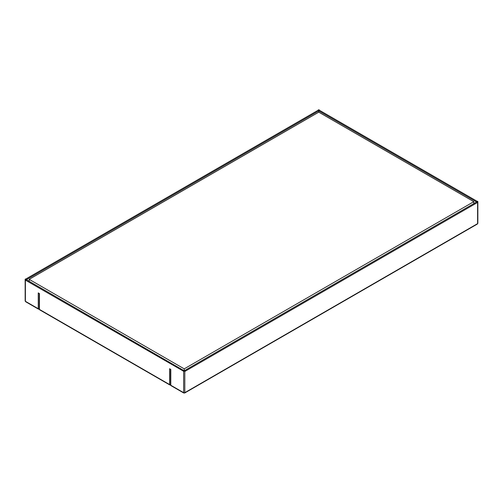 <?xml version="1.0" encoding="UTF-8"?>
<svg xmlns="http://www.w3.org/2000/svg" width="503" height="503" viewBox="0 0 503 503"><rect width="100%" height="100%" fill="white"/><g stroke="black" fill="none" stroke-linecap="round" stroke-linejoin="round"><path stroke-width="0.75" d="M184.224 368.856L29.193 279.347L318.776 112.163L473.807 201.665L184.224 368.856L184.224 370.95M29.193 279.347L29.193 281.284M473.807 201.665L473.807 203.602M319.216 110.258L318.336 110.258M319.216 110.22L319.361 109.968A0.83 0.478 0 0 0 318.192 109.968L318.336 110.22M25.684 279.517L25.829 279.096L25.395 279.014A0.83 0.478 0 0 0 25.15 279.347A0.83 0.478 0 0 0 25.395 279.687L25.829 279.605L25.684 279.184M25.999 279.549L25.829 279.096M25.791 279.071L26.275 279.605M318.745 112.182L318.745 110.912L318.122 110.251L25.754 279.052M26.301 279.787L25.565 280.24L25.54 279.775M184.192 370.95L183.683 370.856M183.494 371.189L25.54 280.209M318.808 112.182L318.808 110.912L319.43 110.251L477.246 201.37M477.171 201.973L477.605 202.005A0.83 0.478 -0 0 0 477.85 201.665A0.83 0.478 -0 0 0 477.605 201.326L477.001 201.86M476.725 201.917L477.209 201.389M25.15 279.347L25.15 300.964A0.83 0.478 0 0 0 25.395 301.303L38.266 308.735L38.241 292.903L39.448 293.595L39.435 309.408L38.85 309.075A0.83 0.478 -60 0 1 38.435 309.112A0.83 0.478 -60 0 1 38.266 308.735A0.83 0.478 180 0 0 39.19 308.829M26.018 301.668L25.395 301.303L25.395 279.687M170.523 369.271L170.523 384.896A0.83 0.478 -0 0 0 170.769 385.235L170.184 384.896A0.83 0.478 -60 0 1 169.769 384.94A0.83 0.478 -60 0 1 169.599 384.562L169.574 368.73L170.769 369.447A0.83 0.478 180 0 1 170.618 369.321M183.494 370.969L183.639 371.051A0.83 0.478 -0 0 0 184.808 371.051L183.784 370.799L183.463 371.371M477.171 201.414L477.171 201.917M477.46 202.087L477.435 202.552L476.806 201.866L184.362 370.711L184.764 370.856M170.8 369.447L170.769 385.235L183.639 392.667A0.83 0.478 -0 0 0 184.808 392.667L477.605 223.621A0.83 0.478 -0 0 0 477.85 223.282L477.85 201.665M477.605 202.005L477.605 223.621L476.982 223.98M184.268 392.981L184.808 392.667L184.268 392.805M184.18 392.805L183.639 392.667L184.18 392.981M170.769 385.235A0.83 0.478 120 0 0 170.938 385.612L183.79 393.032M39.19 293.444L39.19 309.075A0.83 0.478 180 0 0 39.435 309.408A0.83 0.478 120 0 0 39.605 309.791L169.769 384.94M170.523 384.657A0.83 0.478 180 0 1 169.599 384.562L39.435 309.408M318.745 110.912L26.42 279.687M318.808 110.912L476.58 201.999M183.639 392.667L183.639 371.051M477.316 201.835L477.316 201.496M477.46 202.527L184.985 371.371M184.808 371.051L184.808 392.667M26.194 279.555L184.085 370.711M25.584 301.693L38.435 309.112M184.658 393.032L477.416 224.011"/></g></svg>
